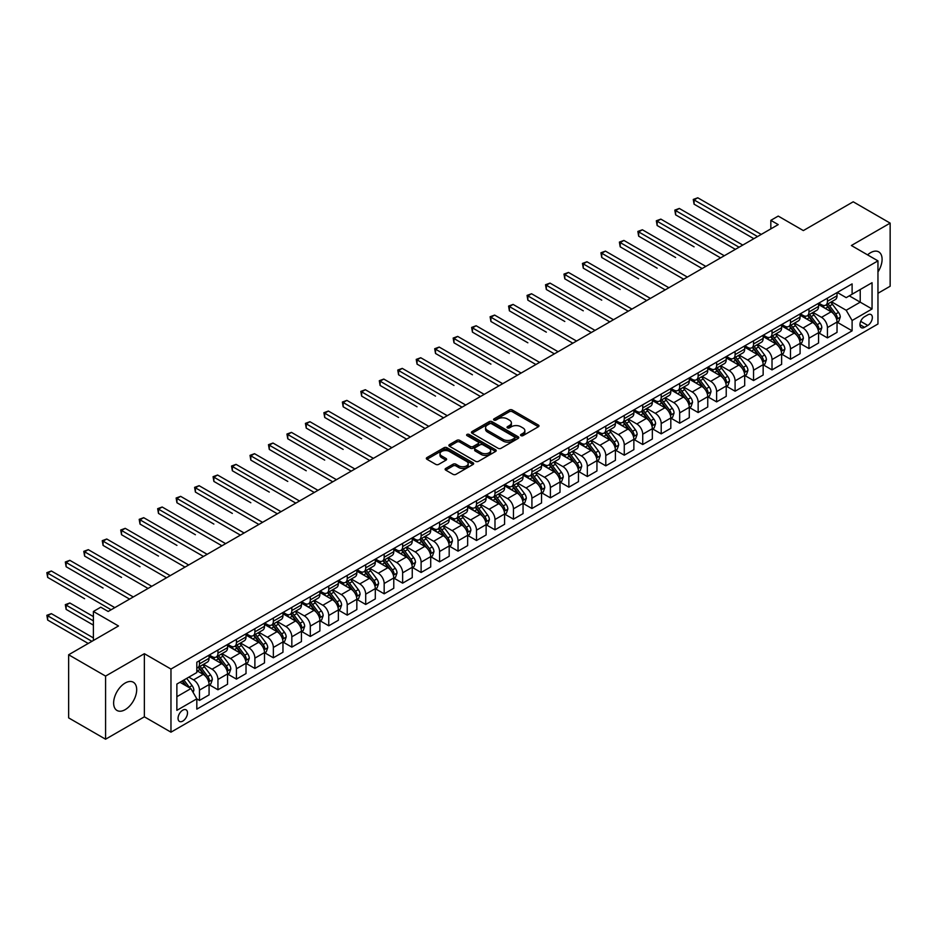 <?xml version="1.0" encoding="UTF-8"?>
<svg xmlns="http://www.w3.org/2000/svg" width="937" height="937" viewBox="0 0 937 937"><rect width="100%" height="100%" fill="white"/><g stroke="black" fill="none" stroke-linecap="round" stroke-linejoin="round"><path stroke-width="1.41" d="M520.96 435.635A1.441 0.832 0 0 0 522.987 435.635L538.4 426.745A2.05 1.183 0 0 0 538.998 425.902A2.05 1.183 0 0 0 538.4 425.07L512.293 409.996A2.05 1.183 0 0 0 509.388 409.996L493.986 418.898A1.441 0.832 0 0 0 493.565 419.483A1.441 0.832 0 0 0 493.986 420.069A1.441 0.832 0 0 0 496.013 420.069L498.004 418.909A6.559 3.795 0 0 1 507.292 418.909L509.459 420.174A6.559 3.795 0 0 1 511.391 422.845A6.559 3.795 0 0 1 509.459 425.527L507.467 426.675A1.441 0.832 0 0 0 507.046 427.272A1.441 0.832 0 0 0 507.467 427.858A1.441 0.832 0 0 0 509.494 427.858L511.497 426.698A6.559 3.795 0 0 1 520.773 426.698L522.951 427.951A6.559 3.795 0 0 1 524.872 430.633A6.559 3.795 0 0 1 522.951 433.316L520.96 434.463A1.441 0.832 0 0 0 520.539 435.049A1.441 0.832 0 0 0 520.96 435.635L520.96 434.463M125.16 709.66A16.304 9.405 120 0 0 135.806 695.289A16.304 9.405 120 0 0 133.312 682.23A16.304 9.405 120 0 0 125.16 683.038A16.304 9.405 120 0 0 114.513 697.397A16.304 9.405 120 0 0 117.008 710.469A16.304 9.405 120 0 0 125.16 709.66M877.957 271.941A16.304 9.405 120 0 0 878.719 251.877A16.304 9.405 120 0 0 870.578 252.685A16.304 9.405 120 0 0 867.568 254.876M182.785 721.092A6.688 3.865 120 0 0 187.154 715.189A6.688 3.865 120 0 0 186.123 709.836A6.688 3.865 120 0 0 182.785 710.164A6.688 3.865 120 0 0 178.417 716.055A6.688 3.865 120 0 0 179.435 721.42A6.688 3.865 120 0 0 182.785 721.092M445.719 468.441A2.05 1.183 0 0 0 445.122 469.273A2.05 1.183 0 0 0 445.719 470.116L453.051 474.345A2.05 1.183 0 0 0 455.944 474.345L473.056 464.459A2.05 1.183 0 0 0 473.665 463.628A2.05 1.183 0 0 0 473.056 462.784L446.961 447.722A2.05 1.183 0 0 0 444.056 447.722L426.944 457.596A2.05 1.183 0 0 0 426.335 458.439A2.05 1.183 0 0 0 426.944 459.271L435.787 464.377A2.05 1.183 0 0 0 438.692 464.377L446.012 460.149A2.05 1.183 0 0 0 446.609 459.317A2.05 1.183 0 0 0 446.012 458.474L441.632 455.944A5.481 3.162 0 0 1 440.015 453.707A5.481 3.162 0 0 1 443.4 450.779A5.481 3.162 0 0 1 449.385 451.47L466.567 461.391A5.481 3.162 0 0 1 468.172 463.628A5.481 3.162 0 0 1 464.787 466.556A5.481 3.162 0 0 1 458.814 465.865L455.944 464.213A2.05 1.183 0 0 0 453.051 464.213L445.719 468.441L445.719 470.116M877.957 293.281L890.15 286.242L890.15 223.123L853.209 201.795L803.349 230.584L778.225 216.084L770.835 220.347L778.225 224.611L108.165 611.474L100.774 607.199L93.395 611.474L93.395 640.475M105.576 676.092L105.576 739.211L144.368 716.817L144.368 653.698L105.576 676.092L68.647 654.764L118.507 625.975L93.395 611.474M144.368 653.698L170.967 669.053L877.957 260.873L877.957 323.991L170.967 732.172L170.967 669.053M890.15 223.123L851.37 245.517L877.957 260.873M498.156 448.308A2.05 1.183 0 0 0 501.049 448.308L518.161 438.422A2.05 1.183 0 0 0 518.77 437.591A2.05 1.183 0 0 0 518.161 436.747L492.066 421.673A2.05 1.183 0 0 0 489.161 421.673L472.049 431.559A2.05 1.183 0 0 0 471.44 432.39A2.05 1.183 0 0 0 472.049 433.234L498.156 448.308M467.622 435.951A1.441 0.832 0 0 1 469.074 436.15L495.591 451.458L478.502 461.32A2.05 1.183 0 0 1 475.598 461.32L449.491 446.258L449.491 444.583A2.05 1.183 0 0 0 448.893 445.415A2.05 1.183 0 0 0 449.491 446.258M449.491 444.583L456.823 440.355A2.05 1.183 0 0 1 459.716 440.355L470.304 446.457A2.05 1.183 0 0 0 473.208 446.457L478.069 443.658A2.05 1.183 0 0 0 478.666 442.814A2.05 1.183 0 0 0 478.069 441.983L467.048 435.623A1.441 0.832 0 0 1 466.626 435.037A1.441 0.832 0 0 1 467.504 434.264A1.441 0.832 0 0 1 469.074 434.452L495.614 449.772A2.05 1.183 0 0 1 496.212 450.603A2.05 1.183 0 0 1 495.614 451.447L495.614 449.772M105.576 739.211L68.647 717.883L68.647 654.764M867.767 314.867L864.511 316.741A6.477 3.736 120 0 0 860.283 322.457A6.477 3.736 120 0 0 861.279 327.645A6.477 3.736 120 0 0 864.511 327.318L867.767 325.444A6.477 3.736 120 0 0 871.996 319.74A6.477 3.736 120 0 0 871 314.551A6.477 3.736 120 0 0 867.767 314.867M837.256 292.473L846.193 297.638L852.108 294.218L852.108 283.899L196.817 662.225L196.817 672.543L176.87 684.069L176.87 710.34L196.817 698.826L196.817 709.145L852.108 330.82L852.108 320.501L846.193 310.264L831.506 301.773M852.108 294.218L872.054 282.705L872.054 308.976L852.108 320.501M144.368 716.817L170.967 732.172M770.835 220.347L770.835 228.874M849.297 295.846L860.225 302.159L860.225 289.533L872.054 282.705M846.193 310.264L860.225 302.159L872.054 308.976M176.87 696.695L190.914 688.59L179.974 682.277M196.817 698.908L199.476 700.443L199.476 690.124A8.363 4.826 -120 0 0 193.572 679.887L188.841 677.158M199.476 700.443L209.08 694.903L209.08 684.572A8.363 4.826 -120 0 0 203.177 674.335L196.817 670.669M209.302 684.795L217.946 689.784L217.946 679.454A8.363 4.826 -120 0 0 212.043 669.217L203.552 664.321M217.946 689.784L227.55 684.233L227.55 673.914A8.363 4.826 -120 0 0 221.647 663.677L209.08 656.427M227.773 674.125L236.417 679.114L236.417 668.795A8.363 4.826 -120 0 0 230.502 658.559L222.022 653.663M236.417 679.114L246.021 673.574L246.021 663.255A8.363 4.826 -120 0 0 240.106 653.019L227.55 645.757M246.244 663.466L254.887 668.456L254.887 658.137A8.363 4.826 -120 0 0 248.973 647.9L240.493 642.993M254.887 668.456L264.492 662.904L264.492 652.585A8.363 4.826 -120 0 0 258.577 642.349L246.021 635.099M264.714 652.796L273.358 657.786L273.358 647.467A8.363 4.826 -120 0 0 267.443 637.23L258.963 632.334M273.358 657.786L282.962 652.246L282.962 641.927A8.363 4.826 -120 0 0 277.047 631.69L264.492 624.44M283.185 642.138L291.829 647.127L291.829 636.809A8.363 4.826 -120 0 0 285.914 626.572L277.434 621.664M291.829 647.127L301.433 641.587L301.433 631.257A8.363 4.826 -120 0 0 295.518 621.02L282.962 613.77M301.655 631.479L310.299 636.469L310.299 626.139A8.363 4.826 -120 0 0 304.384 615.902L295.893 611.006M310.299 636.469L319.892 630.917L319.892 620.599A8.363 4.826 -120 0 0 313.989 610.362L301.433 603.112M320.114 620.809L328.758 625.799L328.758 615.48A8.363 4.826 -120 0 0 322.855 605.243L314.363 600.348M328.758 625.799L338.362 620.259L338.362 609.94A8.363 4.826 -120 0 0 332.459 599.703L319.892 592.442M338.585 610.151L347.229 615.14L347.229 604.822A8.363 4.826 -120 0 0 341.326 594.585L332.834 589.678M347.229 615.14L356.833 609.589L356.833 599.27A8.363 4.826 -120 0 0 350.93 589.033L338.362 581.783M357.056 599.481L365.699 604.47L365.699 594.152A8.363 4.826 -120 0 0 359.796 583.915L351.305 579.019M365.699 604.47L375.304 598.93L375.304 588.612A8.363 4.826 -120 0 0 369.401 578.375L356.833 571.125M375.526 588.823L384.17 593.812L384.17 583.493A8.363 4.826 -120 0 0 378.255 573.257L369.775 568.349M384.17 593.812L393.774 588.272L393.774 577.942A8.363 4.826 -120 0 0 387.859 567.705L375.304 560.455M393.997 578.164L402.641 583.154L402.641 572.823A8.363 4.826 -120 0 0 396.726 562.587L388.246 557.691M402.641 583.154L412.245 577.602L412.245 567.283A8.363 4.826 -120 0 0 406.33 557.046L393.774 549.796M412.467 567.494L421.111 572.484L421.111 562.165A8.363 4.826 -120 0 0 415.196 551.928L406.717 547.032M421.111 572.484L430.715 566.944L430.715 556.625A8.363 4.826 -120 0 0 424.801 546.388L412.245 539.126M430.938 556.836L439.582 561.825L439.582 551.506A8.363 4.826 -120 0 0 433.667 541.27L425.187 536.362M439.582 561.825L449.186 556.273L449.186 545.955A8.363 4.826 -120 0 0 443.271 535.718L430.715 528.468M449.409 546.166L458.041 551.155L458.041 540.836A8.363 4.826 -120 0 0 452.138 530.6L443.646 525.704M458.041 551.155L467.645 545.615L467.645 535.296A8.363 4.826 -120 0 0 461.742 525.06L449.186 517.81M467.868 535.507L476.511 540.497L476.511 530.178A8.363 4.826 -120 0 0 470.608 519.941L462.117 515.034M476.511 540.497L486.116 534.957L486.116 524.626A8.363 4.826 -120 0 0 480.212 514.39L467.645 507.14M486.338 524.849L494.982 529.838L494.982 519.508A8.363 4.826 -120 0 0 489.079 509.271L480.587 504.375M494.982 529.838L504.586 524.287L504.586 513.968A8.363 4.826 -120 0 0 498.683 503.731L486.116 496.481M504.809 514.179L513.453 519.168L513.453 508.85A8.363 4.826 -120 0 0 507.549 498.613L499.058 493.717M513.453 519.168L523.057 513.628L523.057 503.31A8.363 4.826 -120 0 0 517.142 493.073L504.586 485.811M523.279 503.52L531.923 508.51L531.923 498.191A8.363 4.826 -120 0 0 526.008 487.954L517.529 483.047M531.923 508.51L541.527 502.958L541.527 492.639A8.363 4.826 -120 0 0 535.613 482.403L523.057 475.153M541.75 492.85L550.394 497.84L550.394 487.521A8.363 4.826 -120 0 0 544.479 477.284L535.999 472.389M550.394 497.84L559.998 492.3L559.998 481.981A8.363 4.826 -120 0 0 554.083 471.744L541.527 464.494M560.221 482.192L568.864 487.181L568.864 476.863A8.363 4.826 -120 0 0 562.95 466.626L554.47 461.718M568.864 487.181L578.469 481.641L578.469 471.311A8.363 4.826 -120 0 0 572.554 461.074L559.998 453.824M578.691 471.534L587.335 476.523L587.335 466.193A8.363 4.826 -120 0 0 581.42 455.956L572.929 451.06M587.335 476.523L596.939 470.971L596.939 460.653A8.363 4.826 -120 0 0 591.024 450.416L578.469 443.166M597.15 460.863L605.794 465.853L605.794 455.534A8.363 4.826 -120 0 0 599.891 445.298L591.399 440.402M605.794 465.853L615.398 460.313L615.398 449.994A8.363 4.826 -120 0 0 609.495 439.758L596.939 432.496M615.621 450.205L624.265 455.195L624.265 444.876A8.363 4.826 -120 0 0 618.361 434.639L609.87 429.732M624.265 455.195L633.869 449.643L633.869 439.324A8.363 4.826 -120 0 0 627.966 429.087L615.398 421.837M634.091 439.535L642.735 444.525L642.735 434.206A8.363 4.826 -120 0 0 636.832 423.969L628.34 419.073M642.735 444.525L652.339 438.984L652.339 428.666A8.363 4.826 -120 0 0 646.436 418.429L633.869 411.179M652.562 428.877L661.206 433.866L661.206 423.547A8.363 4.826 -120 0 0 655.291 413.311L646.811 408.403M661.206 433.866L670.81 428.326L670.81 417.996A8.363 4.826 -120 0 0 664.895 407.759L652.339 400.509M671.033 418.218L679.676 423.208L679.676 412.877A8.363 4.826 -120 0 0 673.762 402.641L665.282 397.745M679.676 423.208L689.281 417.656L689.281 407.337A8.363 4.826 -120 0 0 683.366 397.101L670.81 389.851M689.503 407.548L698.147 412.538L698.147 402.219A8.363 4.826 -120 0 0 692.232 391.982L683.752 387.086M698.147 412.538L707.751 406.998L707.751 396.679A8.363 4.826 -120 0 0 701.836 386.442L689.281 379.192M707.974 396.89L716.618 401.879L716.618 391.561A8.363 4.826 -120 0 0 710.703 381.324L702.223 376.416M716.618 401.879L726.222 396.328L726.222 386.009A8.363 4.826 -120 0 0 720.307 375.772L707.751 368.522M726.444 386.22L735.088 391.209L735.088 380.89A8.363 4.826 -120 0 0 729.173 370.654L720.682 365.758M735.088 391.209L744.692 385.669L744.692 375.35A8.363 4.826 -120 0 0 738.778 365.114L726.222 357.864M744.903 375.561L753.547 380.551L753.547 370.232A8.363 4.826 -120 0 0 747.644 359.995L739.152 355.088M753.547 380.551L763.151 375.011L763.151 364.68A8.363 4.826 -120 0 0 757.248 354.444L744.692 347.194M763.374 364.903L772.018 369.892L772.018 359.562A8.363 4.826 -120 0 0 766.115 349.325L757.623 344.429M772.018 369.892L781.622 364.341L781.622 354.022A8.363 4.826 -120 0 0 775.719 343.785L763.151 336.535M781.845 354.233L790.488 359.222L790.488 348.904A8.363 4.826 -120 0 0 784.585 338.667L776.094 333.771M790.488 359.222L800.093 353.682L800.093 343.364A8.363 4.826 -120 0 0 794.189 333.127L781.622 325.877M800.315 343.574L808.959 348.564L808.959 338.245A8.363 4.826 -120 0 0 803.044 328.009L794.564 323.101M808.959 348.564L818.563 343.012L818.563 332.694A8.363 4.826 -120 0 0 812.648 322.457L800.093 315.207M818.786 332.904L827.43 337.894L827.43 327.575A8.363 4.826 -120 0 0 821.515 317.338L813.035 312.443M827.43 337.894L837.034 332.354L837.034 322.035A8.363 4.826 -120 0 0 831.119 311.798L818.563 304.548M818.786 303.143L821.515 304.712A8.363 4.826 -120 0 0 825.696 305.134A8.363 4.826 -120 0 0 827.43 301.304L827.43 298.142M800.315 313.801L803.044 315.382A8.363 4.826 -120 0 0 807.226 315.792A8.363 4.826 -120 0 0 808.959 311.962L808.959 308.812M781.845 324.46L784.585 326.041A8.363 4.826 -120 0 0 788.755 326.451A8.363 4.826 -120 0 0 790.488 322.633L790.488 319.47M763.374 335.13L766.115 336.699A8.363 4.826 -120 0 0 770.296 337.121A8.363 4.826 -120 0 0 772.018 333.291L772.018 330.14M744.903 345.788L747.644 347.369A8.363 4.826 -120 0 0 751.825 347.779A8.363 4.826 -120 0 0 753.547 343.961L753.547 340.799M726.444 356.458L729.173 358.028A8.363 4.826 -120 0 0 733.355 358.449A8.363 4.826 -120 0 0 735.088 354.619L735.088 351.457M707.974 367.117L710.703 368.698A8.363 4.826 -120 0 0 714.884 369.108A8.363 4.826 -120 0 0 716.618 365.278L716.618 362.127M689.503 377.775L692.232 379.356A8.363 4.826 -120 0 0 696.414 379.766A8.363 4.826 -120 0 0 698.147 375.948L698.147 372.785M671.033 388.445L673.762 390.015A8.363 4.826 -120 0 0 677.943 390.436A8.363 4.826 -120 0 0 679.676 386.606L679.676 383.456M652.562 399.103L655.291 400.685A8.363 4.826 -120 0 0 659.472 401.095A8.363 4.826 -120 0 0 661.206 397.276L661.206 394.114M634.091 409.762L636.832 411.343A8.363 4.826 -120 0 0 641.002 411.765A8.363 4.826 -120 0 0 642.735 407.935L642.735 404.772M615.621 420.432L618.361 422.013A8.363 4.826 -120 0 0 622.543 422.423A8.363 4.826 -120 0 0 624.265 418.593L624.265 415.442M597.15 431.09L599.891 432.671A8.363 4.826 -120 0 0 604.072 433.081A8.363 4.826 -120 0 0 605.794 429.263L605.794 426.101M578.691 441.76L581.42 443.33A8.363 4.826 -120 0 0 585.602 443.751A8.363 4.826 -120 0 0 587.335 439.921L587.335 436.771M560.221 452.419L562.95 454A8.363 4.826 -120 0 0 567.131 454.41A8.363 4.826 -120 0 0 568.864 450.592L568.864 447.429M541.75 463.077L544.479 464.658A8.363 4.826 -120 0 0 548.66 465.08A8.363 4.826 -120 0 0 550.394 461.25L550.394 458.088M523.279 473.747L526.008 475.328A8.363 4.826 -120 0 0 530.19 475.738A8.363 4.826 -120 0 0 531.923 471.908L531.923 468.758M504.809 484.406L507.549 485.987A8.363 4.826 -120 0 0 511.719 486.397A8.363 4.826 -120 0 0 513.453 482.578L513.453 479.416M486.338 495.076L489.079 496.645A8.363 4.826 -120 0 0 493.249 497.067A8.363 4.826 -120 0 0 494.982 493.237L494.982 490.086M467.868 505.734L470.608 507.315A8.363 4.826 -120 0 0 474.79 507.725A8.363 4.826 -120 0 0 476.511 503.907L476.511 500.745M449.397 516.392L452.138 517.974A8.363 4.826 -120 0 0 456.319 518.395A8.363 4.826 -120 0 0 458.041 514.565L458.041 511.403M430.938 527.062L433.667 528.644A8.363 4.826 -120 0 0 437.848 529.054A8.363 4.826 -120 0 0 439.582 525.224L439.582 522.073M412.467 537.721L415.196 539.302A8.363 4.826 -120 0 0 419.378 539.712A8.363 4.826 -120 0 0 421.111 535.894L421.111 532.731M393.997 548.391L396.726 549.96A8.363 4.826 -120 0 0 400.907 550.382A8.363 4.826 -120 0 0 402.641 546.552L402.641 543.401M375.526 559.049L378.255 560.631A8.363 4.826 -120 0 0 382.437 561.04A8.363 4.826 -120 0 0 384.17 557.21L384.17 554.06M357.056 569.708L359.796 571.289A8.363 4.826 -120 0 0 363.966 571.711A8.363 4.826 -120 0 0 365.699 567.881L365.699 564.718M338.585 580.378L341.326 581.959A8.363 4.826 -120 0 0 345.495 582.369A8.363 4.826 -120 0 0 347.229 578.539L347.229 575.388M320.114 591.036L322.855 592.617A8.363 4.826 -120 0 0 327.036 593.027A8.363 4.826 -120 0 0 328.758 589.209L328.758 586.047M301.655 601.706L304.384 603.276A8.363 4.826 -120 0 0 308.566 603.697A8.363 4.826 -120 0 0 310.299 599.867L310.299 596.717M283.185 612.365L285.914 613.946A8.363 4.826 -120 0 0 290.095 614.356A8.363 4.826 -120 0 0 291.829 610.526L291.829 607.375M264.714 623.023L267.443 624.604A8.363 4.826 -120 0 0 271.625 625.026A8.363 4.826 -120 0 0 273.358 621.196L273.358 618.033M246.244 633.693L248.973 635.274A8.363 4.826 -120 0 0 253.154 635.684A8.363 4.826 -120 0 0 254.887 631.854L254.887 628.704M227.773 644.351L230.502 645.933A8.363 4.826 -120 0 0 234.683 646.343A8.363 4.826 -120 0 0 236.417 642.524L236.417 639.362M209.302 655.022L212.043 656.591A8.363 4.826 -120 0 0 216.213 657.013A8.363 4.826 -120 0 0 217.946 653.183L217.946 650.032M837.256 322.246L852.108 330.82M825.696 305.134L835.3 299.582A8.363 4.826 -120 0 0 837.034 295.764L837.034 292.602M807.226 315.792L816.83 310.252A8.363 4.826 -120 0 0 818.563 306.422L818.563 303.26M788.755 326.451L798.359 320.911A8.363 4.826 -120 0 0 800.093 317.081L800.093 313.93M770.296 337.121L779.9 331.569A8.363 4.826 -120 0 0 781.622 327.751L781.622 324.589M751.825 347.779L761.43 342.239A8.363 4.826 -120 0 0 763.151 338.409L763.151 335.259M733.355 358.449L742.959 352.898A8.363 4.826 -120 0 0 744.692 349.079L744.692 345.917M714.884 369.108L724.488 363.568A8.363 4.826 -120 0 0 726.222 359.738L726.222 356.575M696.414 379.766L706.018 374.226A8.363 4.826 -120 0 0 707.751 370.396L707.751 367.245M677.943 390.436L687.547 384.884A8.363 4.826 -120 0 0 689.281 381.066L689.281 377.904M659.472 401.095L669.077 395.555A8.363 4.826 -120 0 0 670.81 391.725L670.81 388.574M641.002 411.765L650.606 406.213A8.363 4.826 -120 0 0 652.339 402.395L652.339 399.232M622.543 422.423L632.147 416.883A8.363 4.826 -120 0 0 633.869 413.053L633.869 409.891M604.072 433.081L613.676 427.541A8.363 4.826 -120 0 0 615.398 423.711L615.398 420.561M585.602 443.751L595.206 438.2A8.363 4.826 -120 0 0 596.939 434.381L596.939 431.219M567.131 454.41L576.735 448.87A8.363 4.826 -120 0 0 578.469 445.04L578.469 441.889M548.66 465.08L558.265 459.528A8.363 4.826 -120 0 0 559.998 455.698L559.998 452.548M530.19 475.738L539.794 470.198A8.363 4.826 -120 0 0 541.527 466.368L541.527 463.206M511.719 486.397L521.323 480.857A8.363 4.826 -120 0 0 523.057 477.027L523.057 473.876M493.249 497.067L502.853 491.515A8.363 4.826 -120 0 0 504.586 487.697L504.586 484.534M474.79 507.725L484.394 502.185A8.363 4.826 -120 0 0 486.116 498.355L486.116 495.204M456.319 518.395L465.923 512.844A8.363 4.826 -120 0 0 467.645 509.014L467.645 505.863M437.848 529.054L447.453 523.514A8.363 4.826 -120 0 0 449.186 519.684L449.186 516.521M419.378 539.712L428.982 534.172A8.363 4.826 -120 0 0 430.715 530.342L430.715 527.191M400.907 550.382L410.511 544.83A8.363 4.826 -120 0 0 412.245 541.012L412.245 537.85M382.437 561.04L392.041 555.5A8.363 4.826 -120 0 0 393.774 551.67L393.774 548.52M363.966 571.711L373.57 566.159A8.363 4.826 -120 0 0 375.304 562.329L375.304 559.178M345.495 582.369L355.1 576.829A8.363 4.826 -120 0 0 356.833 572.999L356.833 569.837M327.036 593.027L336.641 587.487A8.363 4.826 -120 0 0 338.362 583.657L338.362 580.507M308.566 603.697L318.17 598.146A8.363 4.826 -120 0 0 319.892 594.327L319.892 591.165M290.095 614.356L299.699 608.816A8.363 4.826 -120 0 0 301.433 604.986L301.433 601.835M271.625 625.026L281.229 619.474A8.363 4.826 -120 0 0 282.962 615.644L282.962 612.493M253.154 635.684L262.758 630.144A8.363 4.826 -120 0 0 264.492 626.314L264.492 623.152M234.683 646.343L244.288 640.803A8.363 4.826 -120 0 0 246.021 636.973L246.021 633.822M216.213 657.013L225.817 651.461A8.363 4.826 -120 0 0 227.55 647.643L227.55 644.48M196.817 668.011A8.363 4.826 -120 0 0 197.742 667.671L207.346 662.131A8.363 4.826 -120 0 0 209.08 658.301L209.08 655.15M197.742 667.671A8.363 4.826 -120 0 0 199.476 663.841L199.476 660.69M190.914 688.59L196.817 698.826M521.534 435.846L522.951 435.026A6.559 3.795 0 0 0 524.872 432.344L524.872 430.633M511.391 422.845L511.391 424.555A6.559 3.795 0 0 1 509.459 427.237L508.041 428.057M538.365 426.757L512.293 411.706A2.05 1.183 0 0 0 509.388 411.706L494.56 420.268M518.138 438.434L492.066 423.383A2.05 1.183 0 0 0 489.161 423.383L472.072 433.245L472.049 431.559M514.542 438.176A1.441 0.832 0 0 0 514.963 437.591A1.441 0.832 0 0 0 514.542 437.005L491.62 423.77A1.441 0.832 0 0 0 489.594 423.77L487.486 424.988A6.559 3.795 0 0 0 485.565 427.659A6.559 3.795 0 0 0 487.486 430.341L503.157 439.383A6.559 3.795 0 0 0 512.434 439.383L514.542 438.176L514.542 439.875A1.441 0.832 0 0 0 514.963 439.289L514.963 437.591M485.565 427.659L485.565 429.369A6.559 3.795 0 0 0 487.486 432.051L487.486 430.341M514.542 439.875L512.434 441.093A6.559 3.795 0 0 1 503.157 441.093L487.486 432.051M449.526 446.27L456.823 442.053L456.823 440.355M478.666 442.814L478.666 444.525A2.05 1.183 0 0 1 478.069 445.368L473.208 448.167A2.05 1.183 0 0 1 470.304 448.167L459.716 442.053A2.05 1.183 0 0 0 456.823 442.053M481.29 452.805A5.481 3.162 0 0 0 487.275 453.496A5.481 3.162 0 0 0 490.66 450.568A5.481 3.162 0 0 0 489.055 448.319L483 444.829A2.05 1.183 0 0 0 480.095 444.829L475.235 447.628A2.05 1.183 0 0 0 474.637 448.472A2.05 1.183 0 0 0 475.235 449.303L481.29 452.805L481.29 454.515A5.481 3.162 0 0 0 487.275 455.195A5.481 3.162 0 0 0 490.66 452.266L490.66 450.568M474.637 448.472L474.637 450.182A2.05 1.183 0 0 0 475.235 451.013L475.235 449.303M481.29 454.515L475.235 451.013M468.172 463.628L468.172 465.338A5.481 3.162 0 0 1 464.787 468.254A5.481 3.162 0 0 1 458.814 467.575L455.944 465.923A2.05 1.183 0 0 0 453.051 465.923L445.754 470.128M440.015 453.707L440.015 455.405A5.481 3.162 0 0 0 441.632 457.654L441.632 455.944M445.989 460.172L441.632 457.654M473.033 464.483L446.961 449.42A2.05 1.183 0 0 0 444.056 449.42L426.967 459.294M837.034 322.375L838.802 321.356L840.278 317.081A5.54 3.198 -120 0 0 838.521 312.372L832.478 304.314A15.988 9.229 -120 0 0 830.732 302.218M824.736 308.109A15.988 9.229 -120 0 0 821.456 304.677M836.53 318.978L837.291 317.315A5.54 3.198 -120 0 0 835.71 313.989L829.667 305.93A15.988 9.229 -120 0 0 827.921 303.846M826.434 304.701A13.27 7.66 60 0 1 828.613 307.172L833.731 314M694.083 246.841L657.142 225.512L657.142 221.249L660.843 219.117L724.301 255.754M826.153 304.865A15.988 9.229 60 0 1 827.898 306.949L831.915 312.314M757.541 236.557L694.083 199.921L697.772 197.789L761.231 234.426M753.852 238.689L694.083 204.184L694.083 199.921L693.275 199.452L697.772 197.789M694.083 204.184L693.275 199.452M818.563 333.033L820.332 332.014L821.819 327.751A5.54 3.198 -120 0 0 820.051 323.031L814.007 314.973A15.988 9.229 -120 0 0 812.262 312.888M806.265 318.767A15.988 9.229 -120 0 0 802.986 315.347M818.06 329.648L818.821 327.985A5.54 3.198 -120 0 0 817.24 324.659L811.208 316.589A15.988 9.229 -120 0 0 809.463 314.504M807.975 315.359A13.27 7.66 60 0 1 810.154 317.842L815.26 324.659M675.612 257.499L638.671 236.171L638.671 231.907L642.372 229.776L705.83 266.413M807.682 315.535A15.988 9.229 60 0 1 809.427 317.62L813.445 322.972M800.093 343.703L801.873 342.673L803.349 338.409A5.54 3.198 -120 0 0 801.58 333.701L795.536 325.631A15.988 9.229 -120 0 0 793.791 323.546M787.794 329.426A15.988 9.229 -120 0 0 784.515 326.006M799.589 340.307L800.35 338.644A5.54 3.198 -120 0 0 798.769 335.317L792.737 327.259A15.988 9.229 -120 0 0 790.992 325.174M789.504 326.029A13.27 7.66 60 0 1 791.683 328.5L796.79 335.329M657.142 268.158L620.2 246.841L620.2 242.566L623.901 240.434L687.36 277.071M789.212 326.193A15.988 9.229 60 0 1 790.957 328.278L794.974 333.642M781.622 354.362L783.402 353.343L784.878 349.079A5.54 3.198 -120 0 0 783.109 344.359L777.066 336.301A15.988 9.229 -120 0 0 775.332 334.216M769.324 340.096A15.988 9.229 -120 0 0 766.056 336.664M781.118 350.977L781.891 349.314A5.54 3.198 -120 0 0 780.298 345.976L774.267 337.917A15.988 9.229 -120 0 0 772.521 335.833M771.034 336.688A13.27 7.66 60 0 1 773.212 339.171L778.319 345.987M638.671 278.828L601.741 257.499L601.741 253.236L605.431 251.104L668.889 287.741M770.741 336.851A15.988 9.229 60 0 1 772.486 338.948L776.504 344.301M739.07 247.216L675.612 210.579L679.302 208.447L742.772 245.084M735.381 249.347L675.612 214.842L675.612 210.579L674.804 210.111L679.302 208.447M675.612 214.842L674.804 210.111M720.6 257.886L656.333 220.781L660.843 219.117M657.142 225.512L656.333 220.781M702.129 268.544L637.863 231.439L642.372 229.776M638.671 236.171L637.863 231.439M763.151 365.032L764.932 364.001L766.407 359.738A5.54 3.198 -120 0 0 764.639 355.018L758.607 346.959A15.988 9.229 -120 0 0 756.862 344.875M750.853 350.754A15.988 9.229 -120 0 0 747.585 347.334M762.648 361.635L763.421 359.972A5.54 3.198 -120 0 0 761.828 356.646L755.796 348.587A15.988 9.229 -120 0 0 754.051 346.491M752.563 347.358A13.27 7.66 60 0 1 754.742 349.829L759.848 356.646M620.2 289.486L583.271 268.158L583.271 263.894L586.96 261.763L650.419 298.399M752.282 347.522A15.988 9.229 60 0 1 754.027 349.606L758.033 354.959M683.67 279.214L619.392 242.097L623.901 240.434M620.2 246.841L619.392 242.097M744.692 375.69L746.461 374.671L747.937 370.396A5.54 3.198 -120 0 0 746.168 365.688L740.136 357.629A15.988 9.229 -120 0 0 738.391 355.533M732.383 361.424A15.988 9.229 -120 0 0 729.115 357.993M744.177 372.294L744.95 370.63A5.54 3.198 -120 0 0 743.357 367.304L737.325 359.246A15.988 9.229 -120 0 0 735.58 357.161M734.093 358.016A13.27 7.66 60 0 1 736.271 360.487L741.378 367.316M601.741 300.156L564.8 278.828L564.8 274.564L568.49 272.433L631.948 309.069M733.812 358.18A15.988 9.229 60 0 1 735.557 360.265L739.562 365.629M726.222 386.349L727.99 385.33L729.466 381.066A5.54 3.198 -120 0 0 727.698 376.346L721.666 368.288A15.988 9.229 -120 0 0 719.921 366.203M713.912 372.083A15.988 9.229 -120 0 0 710.644 368.663M725.718 382.964L726.48 381.3A5.54 3.198 -120 0 0 724.898 377.974L718.855 369.904A15.988 9.229 -120 0 0 717.11 367.819M715.622 368.674A13.27 7.66 60 0 1 717.801 371.157L722.907 377.974M583.271 310.815L546.33 289.486L546.33 285.223L550.019 283.091L613.477 319.728M715.341 368.85A15.988 9.229 60 0 1 717.086 370.935L721.092 376.287M707.751 397.019L709.52 395.988L710.996 391.725A5.54 3.198 -120 0 0 709.227 387.016L703.195 378.946A15.988 9.229 -120 0 0 701.45 376.861M695.441 382.741A15.988 9.229 -120 0 0 692.174 379.321M707.248 393.622L708.009 391.959A5.54 3.198 -120 0 0 706.428 388.632L700.384 380.574A15.988 9.229 -120 0 0 698.639 378.489M697.151 379.344A13.27 7.66 60 0 1 699.33 381.816L704.448 388.644M564.8 321.473L527.859 300.156L527.859 295.881L531.548 293.75L595.018 330.386M696.87 379.508A15.988 9.229 60 0 1 698.615 381.593L702.633 386.958M689.281 407.677L691.049 406.658L692.525 402.395A5.54 3.198 -120 0 0 690.768 397.675L684.724 389.616A15.988 9.229 -120 0 0 682.979 387.531M676.982 393.411A15.988 9.229 -120 0 0 673.703 389.979M688.777 404.292L689.538 402.629A5.54 3.198 -120 0 0 687.957 399.291L681.913 391.233A15.988 9.229 -120 0 0 680.168 389.148M678.693 390.003A13.27 7.66 60 0 1 680.859 392.486L685.978 399.303M546.33 332.143L509.388 310.815L509.388 306.551L513.089 304.42L576.548 341.056M678.4 390.167A15.988 9.229 60 0 1 680.145 392.263L684.162 397.616M670.81 418.347L672.579 417.316L674.066 413.053A5.54 3.198 -120 0 0 672.297 408.333L666.254 400.275A15.988 9.229 -120 0 0 664.509 398.19M658.512 404.07A15.988 9.229 -120 0 0 655.232 400.649M670.306 414.95L671.068 413.287A5.54 3.198 -120 0 0 669.486 409.961L663.455 401.903A15.988 9.229 -120 0 0 661.709 399.806M660.222 400.673A13.27 7.66 60 0 1 662.4 403.144L667.507 409.961M527.859 342.801L490.918 321.473L490.918 317.21L494.619 315.078L558.077 351.715M659.929 400.837A15.988 9.229 60 0 1 661.674 402.922L665.692 408.274M665.2 289.873L600.922 252.767L605.431 251.104M601.741 257.499L600.922 252.767M646.729 300.531L582.451 263.426L586.96 261.763M583.271 268.158L582.451 263.426M628.258 311.201L563.98 274.096L568.49 272.433M564.8 278.828L563.98 274.096M609.788 321.859L545.521 284.754L550.019 283.091M546.33 289.486L545.521 284.754M591.317 332.53L527.051 295.413L531.548 293.75M527.859 300.156L527.051 295.413M652.339 429.005L654.12 427.986L655.595 423.711A5.54 3.198 -120 0 0 653.827 419.003L647.783 410.945A15.988 9.229 -120 0 0 646.038 408.848M640.041 414.74A15.988 9.229 -120 0 0 636.762 411.308M651.836 425.609L652.597 423.946A5.54 3.198 -120 0 0 651.016 420.619L644.984 412.561A15.988 9.229 -120 0 0 643.239 410.476M641.751 411.331A13.27 7.66 60 0 1 643.93 413.803L649.036 420.631M509.388 353.472L472.447 332.143L472.447 327.88L476.148 325.748L539.607 362.385M641.458 411.495A15.988 9.229 60 0 1 643.204 413.58L647.221 418.944M572.847 343.188L508.58 306.083L513.089 304.42M509.388 310.815L508.58 306.083M633.869 439.664L635.649 438.645L637.125 434.381A5.54 3.198 -120 0 0 635.356 429.661L629.313 421.603A15.988 9.229 -120 0 0 627.579 419.518M621.571 425.398A15.988 9.229 -120 0 0 618.303 421.978M633.365 436.279L634.138 434.616A5.54 3.198 -120 0 0 632.545 431.289L626.513 423.219A15.988 9.229 -120 0 0 624.768 421.135M623.281 421.99A13.27 7.66 60 0 1 625.459 424.473L630.566 431.289M490.918 364.13L453.988 342.801L453.988 338.538L457.678 336.406L521.136 373.043M622.988 422.165A15.988 9.229 60 0 1 624.733 424.25L628.75 429.603M554.376 353.846L490.11 316.741L494.619 315.078M490.918 321.473L490.11 316.741M615.398 450.334L617.178 449.303L618.654 445.04A5.54 3.198 -120 0 0 616.886 440.331L610.854 432.262A15.988 9.229 -120 0 0 609.109 430.177M603.1 436.056A15.988 9.229 -120 0 0 599.832 432.636M614.895 446.937L615.668 445.274A5.54 3.198 -120 0 0 614.075 441.948L608.043 433.89A15.988 9.229 -120 0 0 606.298 431.805M604.81 432.66A13.27 7.66 60 0 1 606.989 435.131L612.095 441.959M472.447 374.788L435.518 353.472L435.518 349.196L439.207 347.065L502.665 383.702M604.529 432.824A15.988 9.229 60 0 1 606.274 434.909L610.28 440.273M535.917 364.516L471.639 327.411L476.148 325.748M472.447 332.143L471.639 327.411M596.939 460.992L598.708 459.973L600.184 455.71A5.54 3.198 -120 0 0 598.415 450.99L592.383 442.932A15.988 9.229 -120 0 0 590.638 440.847M584.629 446.726A15.988 9.229 -120 0 0 581.362 443.295M596.424 457.607L597.197 455.944A5.54 3.198 -120 0 0 595.604 452.606L589.572 444.548A15.988 9.229 -120 0 0 587.827 442.463M586.339 443.318A13.27 7.66 60 0 1 588.518 445.801L593.625 452.618M453.988 385.458L417.047 364.13L417.047 359.867L420.736 357.735L484.195 394.372M586.058 443.482A15.988 9.229 60 0 1 587.804 445.579L591.809 450.931M517.447 375.175L453.168 338.07L457.678 336.406M453.988 342.801L453.168 338.07M578.469 471.651L580.237 470.632L581.713 466.368A5.54 3.198 -120 0 0 579.944 461.648L573.912 453.59A15.988 9.229 -120 0 0 572.167 451.505M566.159 457.385A15.988 9.229 -120 0 0 562.891 453.965M577.965 468.266L578.726 466.603A5.54 3.198 -120 0 0 577.145 463.276L571.101 455.218A15.988 9.229 -120 0 0 569.356 453.121M567.869 453.988A13.27 7.66 60 0 1 570.047 456.46L575.154 463.276M435.518 396.117L398.576 374.788L398.576 370.525L402.266 368.393L465.724 405.03M567.588 454.152A15.988 9.229 60 0 1 569.333 456.237L573.339 461.59M498.976 385.845L434.698 348.728L439.207 347.065M435.518 353.472L434.698 348.728M559.998 482.321L561.767 481.29L563.242 477.027A5.54 3.198 -120 0 0 561.474 472.318L555.442 464.26A15.988 9.229 -120 0 0 553.697 462.164M547.688 468.055A15.988 9.229 -120 0 0 544.42 464.623M559.494 478.924L560.256 477.261A5.54 3.198 -120 0 0 558.675 473.935L552.631 465.876A15.988 9.229 -120 0 0 550.886 463.792M549.398 464.647A13.27 7.66 60 0 1 551.577 467.118L556.695 473.946M417.047 406.787L380.106 385.458L380.106 381.195L383.795 379.063L447.265 415.7M549.117 464.811A15.988 9.229 60 0 1 550.862 466.895L554.88 472.26M480.505 396.503L416.227 359.398L420.736 357.735M417.047 364.13L416.227 359.398M541.527 492.979L543.296 491.96L544.772 487.697A5.54 3.198 -120 0 0 543.015 482.977L536.971 474.918A15.988 9.229 -120 0 0 535.226 472.834M529.229 478.713A15.988 9.229 -120 0 0 525.95 475.293M541.024 489.594L541.785 487.931A5.54 3.198 -120 0 0 540.204 484.605L534.16 476.535A15.988 9.229 -120 0 0 532.427 474.45M530.939 475.305A13.27 7.66 60 0 1 533.106 477.788L538.225 484.605M398.576 417.445L361.635 396.117L361.635 391.853L365.336 389.722L428.795 426.358M530.647 475.469A15.988 9.229 60 0 1 532.392 477.565L536.409 482.918M523.057 503.649L524.825 502.619L526.313 498.355A5.54 3.198 -120 0 0 524.544 493.647L518.501 485.577A15.988 9.229 -120 0 0 516.755 483.492M510.759 489.372A15.988 9.229 -120 0 0 507.479 485.952M522.553 500.253L523.314 498.589A5.54 3.198 -120 0 0 521.733 495.263L515.701 487.205A15.988 9.229 -120 0 0 513.956 485.108M512.469 485.975A13.27 7.66 60 0 1 514.647 488.446L519.754 495.275M380.106 428.104L343.165 406.787L343.165 402.512L346.866 400.38L410.324 437.017M512.176 486.139A15.988 9.229 60 0 1 513.921 488.224L517.938 493.588M504.586 514.308L506.367 513.289L507.842 509.014A5.54 3.198 -120 0 0 506.074 504.305L500.03 496.247A15.988 9.229 -120 0 0 498.285 494.162M492.288 500.042A15.988 9.229 -120 0 0 489.009 496.61M504.083 510.923L504.844 509.259A5.54 3.198 -120 0 0 503.263 505.921L497.231 497.863A15.988 9.229 -120 0 0 495.486 495.778M493.998 496.633A13.27 7.66 60 0 1 496.177 499.116L501.283 505.933M361.635 438.774L324.694 417.445L324.694 413.182L328.395 411.05L391.853 447.687M493.705 496.797A15.988 9.229 60 0 1 495.45 498.894L499.468 504.247M486.116 524.966L487.896 523.947L489.372 519.684A5.54 3.198 -120 0 0 487.603 514.963L481.571 506.905A15.988 9.229 -120 0 0 479.826 504.82M473.817 510.7A15.988 9.229 -120 0 0 470.55 507.28M485.612 521.581L486.385 519.918A5.54 3.198 -120 0 0 484.792 516.592L478.76 508.533A15.988 9.229 -120 0 0 477.015 506.437M475.527 507.304A13.27 7.66 60 0 1 477.706 509.775L482.813 516.592M343.165 449.432L306.235 428.104L306.235 423.84L309.924 421.709L373.383 458.345M475.246 507.467A15.988 9.229 60 0 1 476.98 509.552L480.997 514.905M467.645 535.636L469.425 534.605L470.901 530.342A5.54 3.198 -120 0 0 469.132 525.634L463.101 517.575A15.988 9.229 -120 0 0 461.355 515.479M455.347 521.37A15.988 9.229 -120 0 0 452.079 517.938M467.141 532.239L467.914 530.576A5.54 3.198 -120 0 0 466.321 527.25L460.29 519.192A15.988 9.229 -120 0 0 458.544 517.107M457.057 517.962A13.27 7.66 60 0 1 459.235 520.433L464.342 527.262M324.694 460.102L287.764 438.774L287.764 434.51L291.454 432.379L354.912 469.015M456.776 518.126A15.988 9.229 60 0 1 458.521 520.211L462.527 525.575M449.186 546.294L450.955 545.275L452.43 541.012A5.54 3.198 -120 0 0 450.662 536.292L444.63 528.234A15.988 9.229 -120 0 0 442.885 526.149M436.876 532.029A15.988 9.229 -120 0 0 433.608 528.609M448.682 542.91L449.444 541.246A5.54 3.198 -120 0 0 447.863 537.92L441.819 529.85A15.988 9.229 -120 0 0 440.074 527.765M438.586 528.62A13.27 7.66 60 0 1 440.765 531.103L445.871 537.92M306.235 470.761L269.294 449.432L269.294 445.169L272.983 443.037L336.442 479.674M438.305 528.784A15.988 9.229 60 0 1 440.05 530.881L444.056 536.233M430.715 556.965L432.484 555.934L433.96 551.67A5.54 3.198 -120 0 0 432.191 546.962L426.159 538.892A15.988 9.229 -120 0 0 424.414 536.807M418.406 542.687A15.988 9.229 -120 0 0 415.138 539.267M430.212 553.568L430.973 551.905A5.54 3.198 -120 0 0 429.392 548.578L423.348 540.52A15.988 9.229 -120 0 0 421.603 538.424M420.116 539.29A13.27 7.66 60 0 1 422.294 541.762L427.401 548.59M287.764 481.419L250.823 460.102L250.823 455.827L254.513 453.695L317.971 490.332M419.835 539.454A15.988 9.229 60 0 1 421.58 541.539L425.585 546.903M412.245 567.623L414.013 566.604L415.489 562.329A5.54 3.198 -120 0 0 413.721 557.62L407.689 549.562A15.988 9.229 -120 0 0 405.944 547.477M399.935 553.357A15.988 9.229 -120 0 0 396.667 549.925M411.741 564.238L412.503 562.575A5.54 3.198 -120 0 0 410.921 559.237L404.878 551.179A15.988 9.229 -120 0 0 403.133 549.094M401.645 549.949A13.27 7.66 60 0 1 403.824 552.432L408.942 559.248M269.294 492.089L232.353 470.761L232.353 466.497L236.042 464.365L299.512 501.002M401.364 550.113A15.988 9.229 60 0 1 403.109 552.209L407.126 557.562M393.774 578.281L395.543 577.262L397.019 572.999A5.54 3.198 -120 0 0 395.262 568.279L389.218 560.221A15.988 9.229 -120 0 0 387.473 558.136M381.476 564.015A15.988 9.229 -120 0 0 378.197 560.595M393.271 574.896L394.032 573.233A5.54 3.198 -120 0 0 392.451 569.907L386.407 561.849A15.988 9.229 -120 0 0 384.674 559.752M383.186 560.619A13.27 7.66 60 0 1 385.353 563.09L390.471 569.907M250.823 502.747L213.882 481.419L213.882 477.156L217.583 475.024L281.041 511.661M382.893 560.783A15.988 9.229 60 0 1 384.638 562.868L388.656 568.22M375.304 588.951L377.072 587.921L378.56 583.657A5.54 3.198 -120 0 0 376.791 578.949L370.747 570.891A15.988 9.229 -120 0 0 369.002 568.794M363.006 574.686A15.988 9.229 -120 0 0 359.726 571.254M374.8 585.555L375.561 583.892A5.54 3.198 -120 0 0 373.98 580.565L367.948 572.507A15.988 9.229 -120 0 0 366.203 570.422M364.716 571.277A13.27 7.66 60 0 1 366.894 573.749L372.001 580.577M232.353 513.417L195.411 492.089L195.411 487.826L199.112 485.694L262.571 522.331M364.423 571.441A15.988 9.229 60 0 1 366.168 573.526L370.185 578.89M356.833 599.61L358.613 598.591L360.089 594.327A5.54 3.198 -120 0 0 358.321 589.607L352.277 581.549A15.988 9.229 -120 0 0 350.532 579.464M344.535 585.344A15.988 9.229 -120 0 0 341.255 581.924M356.329 596.225L357.091 594.562A5.54 3.198 -120 0 0 355.51 591.224L349.478 583.165A15.988 9.229 -120 0 0 347.732 581.081M346.245 581.936A13.27 7.66 60 0 1 348.423 584.419L353.53 591.235M213.882 524.076L176.941 502.747L176.941 498.484L180.642 496.352L244.1 532.989M345.952 582.1A15.988 9.229 60 0 1 347.697 584.196L351.715 589.549M338.362 610.28L340.143 609.249L341.618 604.986A5.54 3.198 -120 0 0 339.85 600.277L333.818 592.207A15.988 9.229 -120 0 0 332.073 590.123M326.064 596.002A15.988 9.229 -120 0 0 322.796 592.582M337.859 606.883L338.632 605.22A5.54 3.198 -120 0 0 337.039 601.894L331.007 593.835A15.988 9.229 -120 0 0 329.262 591.739M327.774 592.606A13.27 7.66 60 0 1 329.953 595.077L335.059 601.905M195.411 534.734L158.482 513.417L158.482 509.142L162.171 507.011L225.63 543.647M327.493 592.77A15.988 9.229 60 0 1 329.227 594.854L333.244 600.219M319.892 620.938L321.672 619.919L323.148 615.644A5.54 3.198 -120 0 0 321.379 610.936L315.347 602.878A15.988 9.229 -120 0 0 313.602 600.793M307.594 606.672A15.988 9.229 -120 0 0 304.326 603.241M319.388 617.553L320.161 615.89A5.54 3.198 -120 0 0 318.568 612.552L312.536 604.494A15.988 9.229 -120 0 0 310.791 602.409M309.304 603.264A13.27 7.66 60 0 1 311.482 605.747L316.589 612.564M176.941 545.404L140.011 524.076L140.011 519.812L143.701 517.681L207.159 554.317M309.023 603.428A15.988 9.229 60 0 1 310.768 605.525L314.773 610.877M301.433 631.597L303.201 630.578L304.677 626.314A5.54 3.198 -120 0 0 302.909 621.594L296.877 613.536A15.988 9.229 -120 0 0 295.132 611.451M289.123 617.331A15.988 9.229 -120 0 0 285.855 613.911M300.929 628.212L301.691 626.548A5.54 3.198 -120 0 0 300.109 623.222L294.066 615.164A15.988 9.229 -120 0 0 292.321 613.067M290.833 613.934A13.27 7.66 60 0 1 293.012 616.405L298.118 623.222M158.482 556.063L121.541 534.734L121.541 530.471L125.23 528.339L188.688 564.976M290.552 614.098A15.988 9.229 60 0 1 292.297 616.183L296.303 621.536M282.962 642.267L284.731 641.236L286.207 636.973A5.54 3.198 -120 0 0 284.438 632.264L278.406 624.206A15.988 9.229 -120 0 0 276.661 622.109M270.652 628.001A15.988 9.229 -120 0 0 267.385 624.569M282.459 638.87L283.22 637.207A5.54 3.198 -120 0 0 281.639 633.88L275.595 625.822A15.988 9.229 -120 0 0 273.85 623.737M272.362 624.592A13.27 7.66 60 0 1 274.541 627.064L279.648 633.892M140.011 566.733L103.07 545.404L103.07 541.141L106.759 539.009L170.218 575.646M272.081 624.756A15.988 9.229 60 0 1 273.827 626.841L277.844 632.206M264.492 652.925L266.26 651.906L267.736 647.643A5.54 3.198 -120 0 0 265.967 642.923L259.936 634.864A15.988 9.229 -120 0 0 258.19 632.78M252.182 638.659A15.988 9.229 -120 0 0 248.914 635.239M263.988 649.54L264.749 647.877A5.54 3.198 -120 0 0 263.168 644.539L257.125 636.481A15.988 9.229 -120 0 0 255.379 634.396M253.892 635.251A13.27 7.66 60 0 1 256.07 637.734L261.189 644.551M121.541 577.391L84.599 556.063L84.599 551.799L88.301 549.668L151.759 586.304M253.611 635.415A15.988 9.229 60 0 1 255.356 637.511L259.373 642.864M246.021 663.595L247.79 662.564L249.265 658.301A5.54 3.198 -120 0 0 247.509 653.593L241.465 645.523A15.988 9.229 -120 0 0 239.72 643.438M233.723 649.318A15.988 9.229 -120 0 0 230.443 645.898M245.517 660.198L246.279 658.535A5.54 3.198 -120 0 0 244.698 655.209L238.654 647.151A15.988 9.229 -120 0 0 236.92 645.054M235.433 645.921A13.27 7.66 60 0 1 237.611 648.392L242.718 655.221M103.07 588.049L66.129 566.733L66.129 562.458L69.83 560.326L133.288 596.963M235.14 646.085A15.988 9.229 60 0 1 236.885 648.17L240.903 653.534M227.55 674.253L229.331 673.234L230.807 668.959A5.54 3.198 -120 0 0 229.038 664.251L222.994 656.193A15.988 9.229 -120 0 0 221.249 654.108M215.252 659.988A15.988 9.229 -120 0 0 211.973 656.556M227.047 670.869L227.808 669.205A5.54 3.198 -120 0 0 226.227 665.867L220.195 657.809A15.988 9.229 -120 0 0 218.45 655.724M216.962 656.579A13.27 7.66 60 0 1 219.141 659.062L224.248 665.879M84.599 598.72L47.658 577.391L47.658 573.128L51.359 570.996L114.818 607.633M216.67 656.743A15.988 9.229 60 0 1 218.415 658.84L222.432 664.192M462.035 407.162L397.768 370.056L402.266 368.393M398.576 374.788L397.768 370.056M443.564 417.832L379.298 380.727L383.795 379.063M380.106 385.458L379.298 380.727M425.093 428.49L360.827 391.385L365.336 389.722M361.635 396.117L360.827 391.385M406.623 439.16L342.356 402.043L346.866 400.38M343.165 406.787L342.356 402.043M388.164 449.819L323.886 412.713L328.395 411.05M324.694 417.445L323.886 412.713M369.693 460.477L305.415 423.372L309.924 421.709M306.235 428.104L305.415 423.372M351.223 471.147L286.945 434.042L291.454 432.379M287.764 438.774L286.945 434.042M332.752 481.805L268.474 444.7L272.983 443.037M269.294 449.432L268.474 444.7M314.282 492.475L250.015 455.359L254.513 453.695M250.823 460.102L250.015 455.359M295.811 503.134L231.544 466.029L236.042 464.365M232.353 470.761L231.544 466.029M277.34 513.792L213.074 476.687L217.583 475.024M213.882 481.419L213.074 476.687M258.87 524.462L194.603 487.357L199.112 485.694M195.411 492.089L194.603 487.357M240.411 535.121L176.133 498.015L180.642 496.352M176.941 502.747L176.133 498.015M221.94 545.791L157.662 508.674L162.171 507.011M158.482 513.417L157.662 508.674M203.47 556.449L139.191 519.344L143.701 517.681M140.011 524.076L139.191 519.344M184.999 567.108L120.721 530.002L125.23 528.339M121.541 534.734L120.721 530.002M166.528 577.778L102.262 540.672L106.759 539.009M103.07 545.404L102.262 540.672M148.058 588.436L83.791 551.331L88.301 549.668M84.599 556.063L83.791 551.331M209.08 684.912L210.86 683.893L212.336 679.63A5.54 3.198 -120 0 0 210.567 674.909L204.524 666.851A15.988 9.229 -120 0 0 202.779 664.766M208.576 681.527L209.338 679.864A5.54 3.198 -120 0 0 207.756 676.537L201.724 668.479A15.988 9.229 -120 0 0 199.979 666.383M198.492 667.249A13.27 7.66 60 0 1 200.67 669.721L205.777 676.537M93.395 616.593L69.83 602.983L66.129 605.115L66.129 609.378L93.395 625.12M198.199 667.413A15.988 9.229 60 0 1 199.944 669.498L203.961 674.851M66.129 609.378L65.321 604.646L93.395 620.856M65.321 604.646L69.83 602.983M129.587 599.106L65.321 561.989L69.83 560.326M66.129 566.733L65.321 561.989M193.127 692.42L193.865 690.288A5.54 3.198 -120 0 0 192.097 685.579L186.709 678.388M93.395 637.91L51.359 613.641L47.658 615.773L47.658 620.048L88.219 643.461M189.789 687.945A5.54 3.198 -120 0 0 189.286 687.196L183.898 680.004M182.516 680.801L186.381 685.978M182.129 681.035L185.409 685.415M47.658 620.048L46.85 615.304L91.92 641.33M46.85 615.304L51.359 613.641M111.128 609.764L46.85 572.659L51.359 570.996M47.658 577.391L46.85 572.659M193.572 679.887L203.177 674.335M212.043 669.217L221.647 663.677M230.502 658.559L240.106 653.019M248.973 647.9L258.577 642.349M267.443 637.23L277.047 631.69M285.914 626.572L295.518 621.02M304.384 615.902L313.989 610.362M322.855 605.243L332.459 599.703M341.326 594.585L350.93 589.033M359.796 583.915L369.401 578.375M378.255 573.257L387.859 567.705M396.726 562.587L406.33 557.046M415.196 551.928L424.801 546.388M433.667 541.27L443.271 535.718M452.138 530.6L461.742 525.06M470.608 519.941L480.212 514.39M489.079 509.271L498.683 503.731M507.549 498.613L517.142 493.073M526.008 487.954L535.613 482.403M544.479 477.284L554.083 471.744M562.95 466.626L572.554 461.074M581.42 455.956L591.024 450.416M599.891 445.298L609.495 439.758M618.361 434.639L627.966 429.087M636.832 423.969L646.436 418.429M655.291 413.311L664.895 407.759M673.762 402.641L683.366 397.101M692.232 391.982L701.836 386.442M710.703 381.324L720.307 375.772M729.173 370.654L738.778 365.114M747.644 359.995L757.248 354.444M766.115 349.325L775.719 343.785M784.585 338.667L794.189 333.127M803.044 328.009L812.648 322.457M821.515 317.338L831.119 311.798M827.43 301.304L837.034 295.764M827.43 327.575L837.034 322.035M808.959 338.245L818.563 332.694M808.959 311.962L818.563 306.422M790.488 348.904L800.093 343.364M790.488 322.633L800.093 317.081M772.018 359.562L781.622 354.022M772.018 333.291L781.622 327.751M753.547 370.232L763.151 364.68M753.547 343.961L763.151 338.409M735.088 380.89L744.692 375.35M735.088 354.619L744.692 349.079M716.618 391.561L726.222 386.009M716.618 365.278L726.222 359.738M698.147 402.219L707.751 396.679M698.147 375.948L707.751 370.396M679.676 412.877L689.281 407.337M679.676 386.606L689.281 381.066M661.206 423.547L670.81 417.996M661.206 397.276L670.81 391.725M642.735 434.206L652.339 428.666M642.735 407.935L652.339 402.395M624.265 444.876L633.869 439.324M624.265 418.593L633.869 413.053M605.794 455.534L615.398 449.994M605.794 429.263L615.398 423.711M587.335 466.193L596.939 460.653M587.335 439.921L596.939 434.381M568.864 476.863L578.469 471.311M568.864 450.592L578.469 445.04M550.394 487.521L559.998 481.981M550.394 461.25L559.998 455.698M531.923 498.191L541.527 492.639M531.923 471.908L541.527 466.368M513.453 508.85L523.057 503.31M513.453 482.578L523.057 477.027M494.982 519.508L504.586 513.968M494.982 493.237L504.586 487.697M476.511 530.178L486.116 524.626M476.511 503.907L486.116 498.355M458.041 540.836L467.645 535.296M458.041 514.565L467.645 509.014M439.582 551.506L449.186 545.955M439.582 525.224L449.186 519.684M421.111 562.165L430.715 556.625M421.111 535.894L430.715 530.342M402.641 572.823L412.245 567.283M402.641 546.552L412.245 541.012M384.17 583.493L393.774 577.942M384.17 557.21L393.774 551.67M365.699 594.152L375.304 588.612M365.699 567.881L375.304 562.329M347.229 604.822L356.833 599.27M347.229 578.539L356.833 572.999M328.758 615.48L338.362 609.94M328.758 589.209L338.362 583.657M310.299 626.139L319.892 620.599M310.299 599.867L319.892 594.327M291.829 636.809L301.433 631.257M291.829 610.526L301.433 604.986M273.358 647.467L282.962 641.927M273.358 621.196L282.962 615.644M254.887 658.137L264.492 652.585M254.887 631.854L264.492 626.314M236.417 668.795L246.021 663.255M236.417 642.524L246.021 636.973M217.946 679.454L227.55 673.914M217.946 653.183L227.55 647.643M199.476 690.124L209.08 684.572M199.476 663.841L209.08 658.301M860.681 321.356L867.767 325.444M859.932 324.682L864.511 327.318M522.951 435.026L522.951 433.316M507.467 427.858L507.467 426.675M509.459 427.237L509.459 425.527M493.986 420.069L493.986 418.898M509.388 411.706L509.388 409.996M512.293 411.706L512.293 409.996M538.4 426.745L538.4 425.07M489.161 423.383L489.161 421.673M492.066 423.383L492.066 421.673M518.161 438.422L518.161 436.747M503.157 441.093L503.157 439.383M512.434 441.093L512.434 439.383M459.716 442.053L459.716 440.355M470.304 448.167L470.304 446.457M473.208 448.167L473.208 446.457M478.069 445.368L478.069 443.658M469.074 436.15L469.074 434.452M453.051 465.923L453.051 464.213M455.944 465.923L455.944 464.213M458.814 467.575L458.814 465.865M446.012 460.149L446.012 458.474M426.944 459.271L426.944 457.596M444.056 449.42L444.056 447.722M446.961 449.42L446.961 447.722M473.056 464.459L473.056 462.784M836.624 319.283L840.243 317.186M829.667 305.93L832.478 304.314M825.321 308.449L827.898 306.949M835.71 313.989L838.521 312.372M835.265 316.156L837.291 317.315M818.153 329.953L821.772 327.856M811.208 316.589L814.007 314.973M806.851 319.107L809.427 317.62M817.24 324.659L820.051 323.031M816.806 326.814L818.821 327.985M799.683 340.611L803.314 338.515M792.737 327.259L795.536 325.631M788.38 329.765L790.957 328.278M798.769 335.317L801.58 333.701M798.336 337.484L800.35 338.644M781.212 351.27L784.843 349.185M774.267 337.917L777.066 336.301M769.909 340.436L772.486 338.948M780.298 345.976L783.109 344.359M779.865 348.142L781.891 349.314M762.741 361.94L766.372 359.843M755.796 348.587L758.607 346.959M751.439 351.094L754.027 349.606M761.828 356.646L764.639 355.018M761.394 358.801L763.421 359.972M744.271 372.598L747.902 370.502M737.325 359.246L740.136 357.629M732.968 361.764L735.557 360.265M743.357 367.304L746.168 365.688M742.924 369.471L744.95 370.63M725.8 383.268L729.431 381.172M718.855 369.904L721.666 368.288M714.498 372.422L717.086 370.935M724.898 377.974L727.698 376.346M724.453 380.129L726.48 381.3M707.33 393.927L710.96 391.83M700.384 380.574L703.195 378.946M696.039 383.081L698.615 381.593M706.428 388.632L709.227 387.016M705.983 390.799L708.009 391.959M688.871 404.585L692.49 402.5M681.913 391.233L684.724 389.616M677.568 393.751L680.145 392.263M687.957 399.291L690.768 397.675M687.512 401.458L689.538 402.629M670.4 415.255L674.019 413.158M663.455 401.903L666.254 400.275M659.098 404.409L661.674 402.922M669.486 409.961L672.297 408.333M669.053 412.116L671.068 413.287M651.929 425.913L655.56 423.817M644.984 412.561L647.783 410.945M640.627 415.079L643.204 413.58M651.016 420.619L653.827 419.003M650.583 422.786L652.597 423.946M633.459 436.583L637.09 434.487M626.513 423.219L629.313 421.603M622.156 425.738L624.733 424.25M632.545 431.289L635.356 429.661M632.112 433.444L634.138 434.616M614.988 447.242L618.619 445.145M608.043 433.89L610.854 432.262M603.686 436.396L606.274 434.909M614.075 441.948L616.886 440.331M613.641 444.115L615.668 445.274M596.518 457.9L600.148 455.815M589.572 444.548L592.383 442.932M585.215 447.066L587.804 445.579M595.604 452.606L598.415 450.99M595.171 454.773L597.197 455.944M578.047 468.57L581.678 466.474M571.101 455.218L573.912 453.59M566.744 457.724L569.333 456.237M577.145 463.276L579.944 461.648M576.7 465.431L578.726 466.603M559.588 479.229L563.207 477.132M552.631 465.876L555.442 464.26M548.286 468.395L550.862 466.895M558.675 473.935L561.474 472.318M558.229 476.101L560.256 477.261M541.117 489.899L544.737 487.802M534.16 476.535L536.971 474.918M529.815 479.053L532.392 477.565M540.204 484.605L543.015 482.977M539.759 486.76L541.785 487.931M522.647 500.557L526.266 498.461M515.701 487.205L518.501 485.577M511.344 489.711L513.921 488.224M521.733 495.263L524.544 493.647M521.3 497.43L523.314 498.589M504.176 511.215L507.807 509.131M497.231 497.863L500.03 496.247M492.874 500.381L495.45 498.894M503.263 505.921L506.074 504.305M502.829 508.088L504.844 509.259M485.706 521.886L489.337 519.789M478.76 508.533L481.571 506.905M474.403 511.04L476.98 509.552M484.792 516.592L487.603 514.963M484.359 518.747L486.385 519.918M467.235 532.544L470.866 530.447M460.29 519.192L463.101 517.575M455.932 521.71L458.521 520.211M466.321 527.25L469.132 525.634M465.888 529.417L467.914 530.576M448.764 543.214L452.395 541.117M441.819 529.85L444.63 528.234M437.462 532.368L440.05 530.881M447.863 537.92L450.662 536.292M447.417 540.075L449.444 541.246M430.294 553.872L433.925 551.776M423.348 540.52L426.159 538.892M419.003 543.027L421.58 541.539M429.392 548.578L432.191 546.962M428.947 550.745L430.973 551.905M411.835 564.531L415.454 562.446M404.878 551.179L407.689 549.562M400.532 553.697L403.109 552.209M410.921 559.237L413.721 557.62M410.476 561.404L412.503 562.575M393.364 575.201L396.983 573.104M386.407 561.849L389.218 560.221M382.062 564.355L384.638 562.868M392.451 569.907L395.262 568.279M392.006 572.062L394.032 573.233M374.894 585.859L378.513 583.763M367.948 572.507L370.747 570.891M363.591 575.025L366.168 573.526M373.98 580.565L376.791 578.949M373.547 582.732L375.561 583.892M356.423 596.529L360.054 594.433M349.478 583.165L352.277 581.549M345.121 585.684L347.697 584.196M355.51 591.224L358.321 589.607M355.076 593.39L357.091 594.562M337.952 607.188L341.583 605.091M331.007 593.835L333.818 592.207M326.65 596.342L329.227 594.854M337.039 601.894L339.85 600.277M336.606 604.049L338.632 605.22M319.482 617.846L323.113 615.761M312.536 604.494L315.347 602.878M308.179 607.012L310.768 605.525M318.568 612.552L321.379 610.936M318.135 614.719L320.161 615.89M301.011 628.516L304.642 626.42M294.066 615.164L296.877 613.536M289.709 617.67L292.297 616.183M300.109 623.222L302.909 621.594M299.664 625.377L301.691 626.548M282.541 639.175L286.172 637.078M275.595 625.822L278.406 624.206M271.25 628.34L273.827 626.841M281.639 633.88L284.438 632.264M281.194 636.047L283.22 637.207M264.082 649.845L267.701 647.748M257.125 636.481L259.936 634.864M252.779 638.999L255.356 637.511M263.168 644.539L265.967 642.923M262.723 646.706L264.749 647.877M245.611 660.503L249.23 658.406M238.654 647.151L241.465 645.523M234.309 649.657L236.885 648.17M244.698 655.209L247.509 653.593M244.252 657.364L246.279 658.535M227.141 671.161L230.76 669.077M220.195 657.809L222.994 656.193M215.838 660.327L218.415 658.84M226.227 665.867L229.038 664.251M225.794 668.034L227.808 669.205M208.67 681.831L212.301 679.735M201.724 668.479L204.524 666.851M197.367 670.986L199.944 669.498M207.756 676.537L210.567 674.909M207.323 678.693L209.338 679.864M192.425 691.213L193.83 690.393M189.286 687.196L192.097 685.579"/></g></svg>
